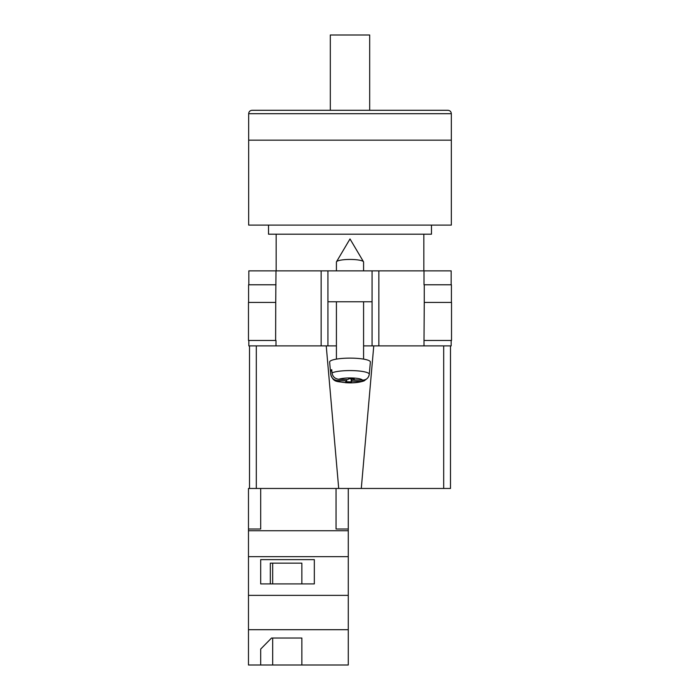 <?xml version="1.0" encoding="UTF-8"?>
<svg xmlns="http://www.w3.org/2000/svg" width="700" height="700" viewBox="0 0 700 700"><rect width="100%" height="100%" fill="white"/><g stroke="black" fill="none" stroke-linecap="round" stroke-linejoin="round"><path stroke-width="1.05" d="M451.168 340.463L451.168 345.896L363.58 345.896L372.067 345.896L372.067 301.761L327.933 301.761L327.933 345.896L336.42 345.896L321.142 345.896L321.142 270.865L248.832 270.865L248.832 284.786M248.832 340.463L248.832 345.896L321.142 345.896M372.067 301.761L372.067 270.865L327.933 270.865L327.933 301.761M321.142 270.865L327.933 270.865M372.067 270.865L451.168 270.865L451.168 284.786M451.526 340.463L424.007 340.463L424.261 302.444L451.526 302.444L451.526 340.463M275.993 340.463L275.993 345.896M275.634 340.463L248.474 340.463L248.474 302.444L275.739 302.444L275.634 340.463M424.007 284.786L424.007 270.865M275.739 302.444L275.993 270.865M248.579 302.444L248.579 284.786L275.993 284.786M451.421 302.444L451.421 284.786L424.261 284.786L424.261 302.444M336.42 270.865L336.42 262.036A13.58 2.59 0 0 1 336.507 261.748A13.58 2.59 0 0 1 336.674 261.537A13.58 2.59 0 0 1 350 259.446A13.58 2.59 0 0 1 363.493 261.748A13.58 2.59 0 0 1 363.58 262.036L363.58 270.865M352.082 378.875L352.082 381.071L361.174 381.412L364.166 380.852C359.266 382.576 353.071 383.197 345.59 382.707C337.409 381.062 333.559 383.101 330.724 374.316A19.276 3.675 0 0 1 330.724 374.194L330.435 370.939A19.565 3.736 0 0 1 330.794 370.291A19.565 3.736 0 0 1 331.73 369.67L332.019 372.925A19.276 3.675 0 0 1 353.675 370.641A19.276 3.675 0 0 1 369.276 374.308C368.585 378.061 366.31 380.004 362.469 380.135L353.377 379.803L354.235 378.954L348.784 378.752L347.918 379.601L338.826 379.26C334.985 378.84 332.71 376.731 332.019 372.925M369.276 374.308L370.37 362.075A20.37 3.885 180 0 0 352.126 358.146A20.37 3.885 180 0 0 330.006 361.27A20.37 3.885 180 0 0 329.63 362.075L330.724 374.316M352.082 381.071L351.216 381.92L345.765 381.719L346.623 380.87L337.531 380.529A12.513 2.389 180 0 0 347.611 382.681A12.513 2.389 180 0 0 361.174 381.412M364.166 380.852L366.713 378.866M330.724 374.194C331.415 378 333.69 380.109 337.531 380.529M351.216 378.849L351.216 381.92M346.623 379.549L346.623 380.87M330.435 370.939L331.852 370.991M353.377 378.928L353.377 379.803M348.276 665L248.474 665L248.474 629.694L348.276 629.694L348.276 665M260.689 649.075L260.689 665L260.689 649.075L271.539 638.032L301.866 638.032L301.866 665L301.866 638.032M256.305 345.896L256.305 488.469L248.474 488.469L248.474 629.694M336.053 488.469L336.053 529.008L348.276 529.008L348.276 556.657L248.474 556.657M348.276 556.657L348.276 595.367L248.474 595.367M314.326 559.624L260.689 559.624L260.689 583.914L314.326 583.914L314.326 559.624L314.326 583.914M248.474 529.008L260.689 529.008L260.689 488.469M348.276 530.731L248.474 530.731M348.276 595.367L348.276 629.694M348.276 529.008L348.276 488.469M301.866 583.914L301.866 563.159L270.322 563.159L270.322 583.914M260.689 583.914L260.689 559.624M270.322 563.159L272.676 563.159L272.676 583.914M272.676 638.032L272.676 665M451.334 113.689L451.334 140.166L248.666 140.166L451.334 140.166L451.334 225.102L248.666 225.102L248.666 113.689C248.868 111.632 249.996 110.495 252.061 110.294L447.939 110.294C450.004 110.495 451.133 111.632 451.334 113.689L248.666 113.689M268.529 225.102L268.529 234.203L431.471 234.203L431.471 225.102M330.312 110.294L330.312 35L369.688 35L369.688 110.294M450.485 434.158L450.485 345.896L450.485 488.469L443.695 488.469L443.695 345.896M373.765 345.896L361.287 488.469L443.695 488.469M361.287 488.469L338.713 488.469L326.235 345.896M256.305 488.469L338.713 488.469M249.515 488.469L249.515 345.896M378.858 345.896L378.858 270.865M424.007 345.896L424.007 340.463M362.469 380.135A12.513 2.389 180 0 0 352.389 377.991A12.513 2.389 180 0 0 338.826 379.26M363.493 261.748L350 238.945L336.507 261.748M336.42 301.761L336.42 359.109M363.58 301.761L363.58 359.109M423.832 234.203L423.832 270.865M276.168 234.203L276.168 270.865"/></g></svg>
